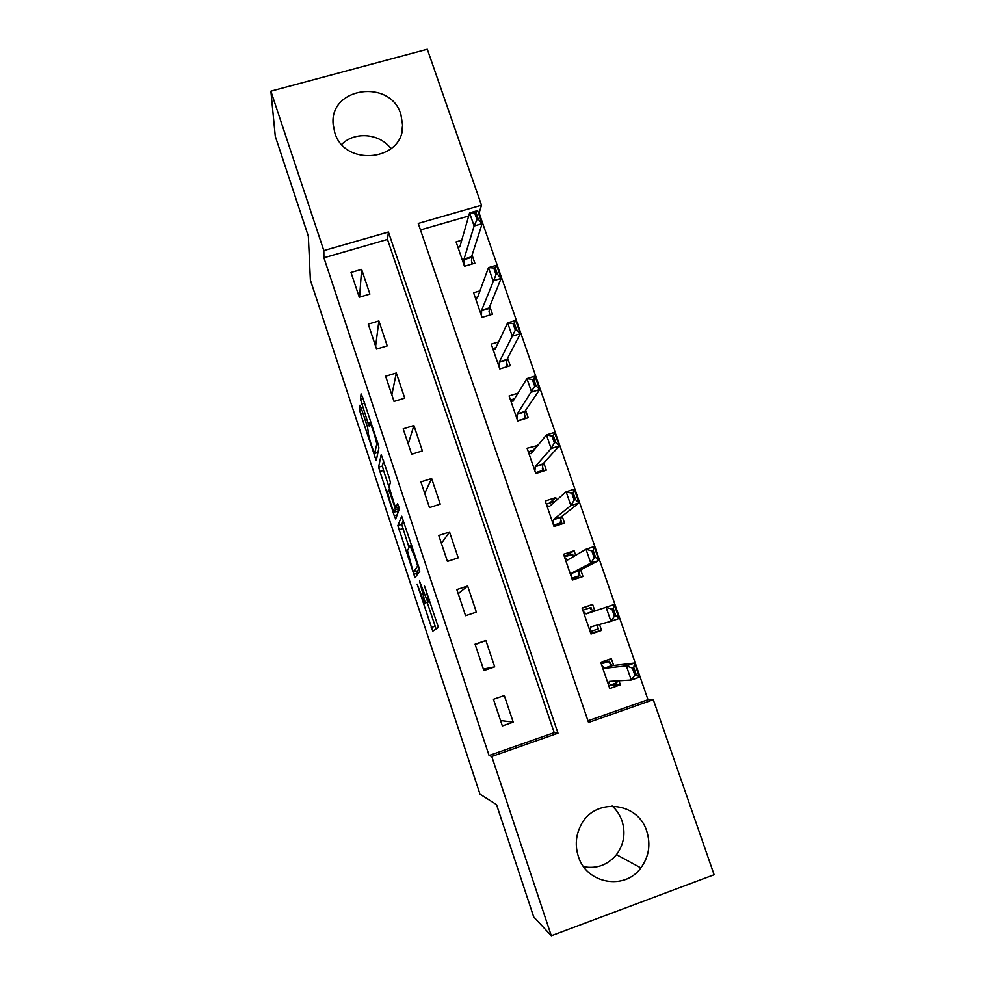 <?xml version="1.0" encoding="UTF-8"?>
<svg xmlns="http://www.w3.org/2000/svg" width="985" height="985" viewBox="0 0 985 985"><rect width="100%" height="100%" fill="white"/><g stroke="black" fill="none" stroke-linecap="round" stroke-linejoin="round"><path stroke-width="1.48" d="M417.098 584.13L432.76 631.176L438.411 627.445L424.597 586.21C427.133 594.078 428.229 598.695 427.909 600.037L426.973 600.16L419.499 580.965L425.237 602.734L424.363 602.857L417.098 584.13M400.883 114.395L402.606 125.07C404.096 160.838 344.738 167.672 334.752 132.569L333.127 124.098C329.483 87.012 390.54 78.578 400.883 114.395M612.141 805.989C616.696 810.076 619.984 815.063 622.027 820.948C625.795 833.175 623.936 844.416 616.475 854.66C607.733 865.027 596.787 869.053 583.649 866.751M646.788 831.291C650.888 844.576 648.918 856.79 640.866 867.933C624.65 890.736 586.383 883.779 578.33 856.396C574.981 845.77 575.757 835.526 580.67 825.664C593.98 797.345 637.886 801.224 646.788 831.291M361.236 408.147L359.907 405.241L359.476 409.452L360.608 413.959L376.27 460.66L378.929 447.781L377.772 443.078L362.455 396.832L361.064 393.852L360.51 399.319L368.07 423.304L369.289 426.32L370.249 423.907C371.887 425.779 377.243 443.09 376.676 444.641L374.682 453.248C373.143 451.45 367.984 434.89 368.452 433.24L367.528 427.17L361.236 408.147M551.292 935.75L533.698 916.912L496.538 804.659L480.003 794.156L310.386 280.109L308.33 236.166L275.283 136.324L270.887 91.174L427.305 49.25L481.505 205.237L418.256 223.435L588.538 722.461L653.301 699.707L714.113 874.754L551.292 935.75L491.774 756.468L557.99 733.197L388.422 232.017L323.819 250.596L270.887 91.174M489.065 755.507L554.198 732.631L387.499 239.441L323.917 257.787L489.065 755.507L491.774 756.468M323.917 257.787L323.819 250.596M397.854 525.559L414.993 577.752L419.795 571.214L418.736 566.794L401.72 516.189L397.854 525.559L401.72 524.315L409.058 547.623M394.246 515.721L378.572 467.21L381.207 454.651L389.272 477.823L390.405 482.441L389.1 487.107L394.48 504.529L395.958 507.829L397.595 503.483L399.319 508.986L395.675 518.96L394.246 515.721L397.201 514.773M513.222 722.153L504.308 695.558L493.46 699.288L502.35 725.933L513.222 722.153L500.552 720.54M494.704 666.87L485.888 640.521L475.065 644.178L483.881 670.576L494.704 666.87L483.376 669.074M476.371 612.116L467.641 586.013L456.843 589.584L465.573 615.723L476.371 612.116M458.21 557.867L449.554 532.011L438.793 535.495L447.436 561.401L458.21 557.867M440.221 504.135L431.639 478.513L420.903 481.911L429.472 507.57L440.221 504.135M422.393 450.884L413.897 425.508L403.185 428.832L411.668 454.245L422.393 450.884M404.737 398.137L396.315 372.983L385.627 376.233L394.037 401.412L404.737 398.137M387.228 345.858L378.893 320.95L368.242 324.114L376.565 349.072L387.228 345.858M369.892 294.072L361.618 269.385L351.005 272.476L359.254 297.199L369.892 294.072M587.971 720.774L647.982 699.695L479.116 213.006L478.513 213.191M468.7 216.023L420.472 229.924M613.68 665.503L611.316 658.645L600.739 662.302L609.752 688.527L620.353 684.834L618.962 680.82M594.854 610.946L592.625 604.47L582.061 608.028L591 634.02L601.576 630.412L599.52 624.453M575.659 555.306L574.095 550.787L563.568 554.272L572.42 580.017L582.972 576.496L580.67 569.822M556.623 500.134L555.749 497.61L545.247 501.008L554.013 526.519L564.54 523.072L562.152 516.165M537.761 445.491L527.086 448.237L535.778 473.502L546.269 470.14L543.806 462.987M517.975 393.187L509.097 395.933L517.716 420.977L528.169 417.702L525.621 410.314M498.632 341.881L491.269 344.122L499.801 368.932L510.242 365.731L507.62 358.109M479.966 290.883L473.6 292.767L482.059 317.367L492.475 314.227L489.767 306.384M461.743 240.242L456.092 241.891L464.477 266.258L474.868 263.204L472.086 255.127M479.116 213.006L481.505 205.237M647.982 699.695L653.301 699.707M554.198 732.631L557.99 733.197M387.499 239.441L388.422 232.017M620.353 684.834L609.604 685.351M601.576 630.412L590.704 633.146M592.625 604.47L582.135 608.237M574.095 550.787L564.393 556.673M555.749 497.61L549.605 503.076M537.564 444.912L533.156 450.293M485.888 640.521L475.189 644.522M467.641 586.013L458.234 593.721M449.554 532.011L441.415 543.363M431.639 478.513L424.757 493.436M413.897 425.508L408.233 443.952M396.315 372.983L391.858 394.874M378.893 320.95L375.617 346.227M361.618 269.385L359.587 297.101M341.721 144.401C354.723 131.079 380.025 133.394 391.02 148.809M428.647 601.897L424.818 603.165M429.189 599.914L428.734 601.86M427.17 602.377L436.096 628.972M403.358 520.339L401.72 524.315M416.815 571.066L417.812 574.033M412.592 569.699L413.638 572.113L417.64 566.043L414.981 557.165L409.982 545.862L407.47 550.677L412.592 569.699M419.228 568.357L417.529 570.844L413.638 572.113M397.718 513.357L397.017 511.215M389.087 487.267L383.51 470.387L379.656 471.593M383.608 460.721L382.426 466.004L383.51 470.387M387.807 491.737C387.167 492.956 392.486 509.935 394.111 511.868L395.305 509.737L394.222 505.317L388.669 489.262L387.807 491.737M398.199 510.833L394.505 512.015M399.257 508.383L398.408 510.772M377.6 452.521L377.846 453.297M616.327 680.98L616.955 682.79L608.767 685.646M600.751 662.351L609.506 661.169L601.318 663.988M633.786 667.621L632.407 668.101L634.869 675.205L636.248 674.737L633.786 667.621L634.574 663.053L639.474 677.188L631.262 680.056L626.361 665.897L634.574 663.053L612.559 665.638L609.087 662.634L609.506 661.169L610.429 663.853M632.407 668.101L626.361 665.897L604.925 668.273L601.86 665.564M608.373 684.489L609.444 681.411L631.262 680.056L634.869 675.205M616.955 682.79L615.847 682.519L616.228 680.992M636.248 674.737L639.474 677.188M597.587 626.62L598.363 628.886L590.2 631.668M613.372 608.755L611.993 609.21L614.431 616.253L615.81 615.785L613.372 608.755L614.271 604.507L619.122 618.506L610.934 621.301L606.083 607.289L614.271 604.507L593.807 611.303L590.508 608.767L590.975 607.462L582.812 610.22M590.975 607.462L591.788 609.801M611.993 609.21L606.083 607.289L586.198 613.877L583.292 611.599M593.499 611.192L585.866 613.754L593.475 611.18M589.744 630.338L590.668 626.891L610.934 621.301L614.431 616.253M598.363 628.886L597.23 628.516L598.03 624.859M615.81 615.785L619.122 618.506M572.187 579.303L579.943 575.474L571.792 578.195M573.639 556.476L571.94 555.146L572.63 554.247L564.491 556.944M572.63 554.247L573.319 556.254M579.069 572.925L579.943 575.474L578.749 574.624L579.685 570.34L598.966 560.416L590.803 563.137L586.001 549.261L567.643 559.985L564.898 558.126M591.788 550.923L586.001 549.261L594.164 546.552L598.966 560.416L595.58 557.436L593.167 550.467L591.788 550.923L594.214 557.879L595.58 557.436M571.288 576.693L572.076 572.876L590.803 563.137L594.214 557.879M593.167 550.467L594.164 546.552M558.347 525.104L561.696 522.542L553.57 525.202M553.89 502.522L554.444 501.513L546.318 504.148M560.724 519.711L561.696 522.542L560.453 521.57L561.241 516.879L579.008 502.892L570.869 505.551L566.116 491.81L549.261 506.585L546.663 505.145M571.792 493.202L566.116 491.81L574.255 489.176L579.008 502.892L575.548 499.654L573.159 492.771L571.792 493.202L574.181 500.097L575.548 499.654M552.991 523.54L553.656 519.354L570.869 505.551L574.181 500.097M573.159 492.771L574.255 489.176M542.427 471.372L543.609 470.104L535.508 472.702M534.055 450.01L528.329 451.832M542.538 466.988L543.609 470.104L542.329 468.995L542.969 463.91L559.258 445.946L551.132 448.532L546.429 434.927L531.05 453.679L528.6 452.644M551.994 436.072L546.429 434.927L554.543 432.366L559.258 445.946L555.712 442.462L553.348 435.641L551.994 436.072L554.358 442.893L555.712 442.462M534.88 470.879L535.409 466.336L551.132 448.532L554.358 442.893M553.348 435.641L554.543 432.366M525.387 418.576L517.605 420.669M514.564 398.728L510.489 399.996M524.525 414.759L525.694 418.132L524.365 416.901L524.87 411.435L539.694 389.555L531.592 392.079L526.926 378.609L513 401.252L510.71 400.624M532.38 379.496L526.926 378.609L535.027 376.11L539.694 389.555L536.086 385.837L533.735 379.077L532.38 379.496L534.72 386.255L536.086 385.837M516.928 418.687L517.322 413.798L534.72 386.255M533.735 379.077L535.027 376.11M495.898 347.68L492.82 348.616M506.684 362.985L507.878 366.457M507.583 366.543L506.573 365.287L506.93 359.427L520.326 333.73L512.249 336.18L507.632 322.846L495.123 349.306L492.968 349.072M512.963 323.474L507.632 322.846L515.709 320.408L520.326 333.73L516.645 329.766L514.318 323.068L512.963 323.474L515.29 330.172L516.645 329.766M499.124 366.974L499.407 361.729L515.29 330.172M514.318 323.068L515.709 320.408M477.725 296.99L475.299 297.704M488.991 311.691L490.111 314.941M489.397 315.163L489.151 307.899L501.143 278.435L493.079 280.824L488.511 267.625L477.405 297.839L475.398 297.975M493.744 268.006L488.511 267.625L496.563 265.248L501.143 278.435L497.388 274.236L495.098 267.612L493.744 268.006L496.046 274.643L497.388 274.236M481.493 315.717L481.64 310.152L496.046 274.643M495.098 267.612L496.563 265.248M459.896 246.681L457.939 247.247M471.458 260.853L472.504 263.894M471.643 264.152L471.532 256.839L482.145 223.681L474.117 226.008L469.586 212.932L459.847 246.829L457.976 247.346M474.708 213.08L469.586 212.932L477.614 210.618L482.145 223.681L478.328 219.261L476.05 212.698L474.708 213.08L476.986 219.643L478.328 219.261M464.021 264.928L464.046 259.03L474.117 226.008L476.986 219.643M476.05 212.698L477.614 210.618M429.177 601.441L425.237 602.734M429.657 599.766L427.465 600.493M429.571 599.496L427.909 600.037M435.075 626.238L431.196 627.543M417.492 573.122L413.638 574.39M402.754 528.576L398.9 529.819M418.403 565.796L417.64 566.043M382.426 466.004L378.572 467.21M398.876 506.893L395.958 507.829M399.245 508.469L395.305 509.737M378.031 452.386L375.088 453.309M378.117 444.186L376.676 444.641M370.926 422.417L368.07 423.304M364.548 403.136L361.68 404.01M363.022 398.556L360.51 399.319M377.132 456.991L375.051 457.643M362.923 413.257L360.608 413.959M361.47 408.849L359.476 409.452M612.202 665.466L604.581 668.101M612.559 665.638L604.925 668.273M609.974 681.374L609.235 681.632M593.807 611.303L586.198 613.877M593.955 625.98L590.483 627.162M568.296 559.603L567.335 559.923M579.685 570.34L572.076 572.876M579.5 570.672L571.916 573.196M561.241 516.879L553.656 519.354M561.081 517.26L553.508 519.735M542.969 463.91L535.409 466.336M542.833 464.341L535.274 466.755M524.87 411.435L517.322 413.798M524.746 411.902L517.211 414.266M506.93 359.427L499.407 361.729M506.819 359.956L499.309 362.258M489.151 307.899L481.64 310.152M489.065 308.465L481.566 310.718M471.532 256.839L464.046 259.03M471.47 257.454L463.984 259.646M402.606 125.07L401.732 132.015M640.866 867.933L616.475 854.66M411.755 545.727L410.499 546.133M389.432 489.016L388.669 489.262M371.308 423.575L370.249 423.907M612.264 665.528L604.642 668.162"/></g></svg>
